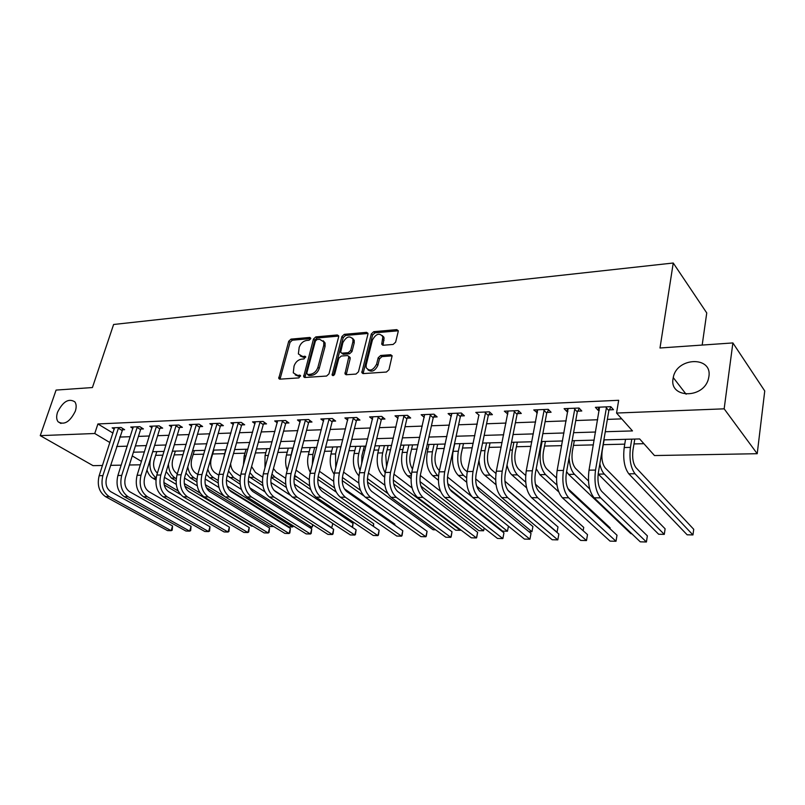 <?xml version="1.0" encoding="UTF-8"?>
<svg xmlns="http://www.w3.org/2000/svg" width="805" height="805" viewBox="0 0 805 805"><rect width="100%" height="100%" fill="white"/><g stroke="black" fill="none" stroke-linecap="round" stroke-linejoin="round"><path stroke-width="1.21" d="M310.71 338.724L309.834 337.436L291.018 339.126L288.723 341.26L278.761 378.471L279.939 379.165L298.876 377.897L300.517 375.563L297.186 375.2L293.272 372.826L294.056 366.054C295.475 362.109 297.971 359.805 301.543 359.141L304.008 358.95L305.648 356.655L302.308 356.313L298.373 353.928L299.178 347.337C300.577 343.433 303.052 341.139 306.614 340.455L309.08 340.233L310.71 338.724M673.081 378.561C668.985 398.535 703.822 399.039 708.491 378.602L708.893 376.599C712.495 355.73 676.572 357.189 673.252 377.595L673.081 378.561M57.558 412.18C56.229 416.276 56.4 419.475 58.071 421.76C64.209 425.392 69.954 421.88 75.308 411.214C76.576 407.239 76.425 404.12 74.865 401.866C68.757 398.032 62.981 401.474 57.558 412.18M393.142 344.439L395.627 342.165L398.203 331.539L398.234 330.674L396.734 329.627L373.731 331.69L371.296 333.934L361.827 372.624L363.246 373.59L386.43 372.041L388.946 369.757L392.136 355.78L390.636 354.723L380.674 355.478L378.189 357.742L376.609 364.162C373.047 370.582 369.555 371.729 366.144 367.593L366.184 364.906L372.393 340.072C376.016 333.652 379.507 332.546 382.838 336.742L381.731 344.248L383.19 345.254L393.142 344.439M102.466 465.481L93.038 465.652L40.25 435.636L56.088 390.083L92.414 387.547L113.616 324.485L673.242 263.014L659.999 348.002L732.882 342.93L724.158 408.829L757.213 453.708L654.475 455.55L639.663 438.946L603.901 439.882M40.25 435.636L94.749 433.503L109.913 442.559M605.279 431.732L632.489 430.917L616.55 413.046L618.673 400.296L97.908 423.953L94.749 433.503M616.55 413.046L724.158 408.829M338.653 336.822L338.674 335.816L337.335 334.961L315.812 336.903L313.467 339.066L303.646 376.72L304.894 377.495L326.578 376.046L328.983 373.842L338.653 336.822M344.299 334.337L366.547 332.334L367.955 333.29L367.935 334.226L358.456 371.829L356.001 374.073L346.331 374.728L344.973 373.822L348.897 356.474L347.529 355.569L341.219 356.062L338.814 358.275L334.709 374.063C333.834 375.673 332.968 375.985 332.093 375.009L341.904 336.54L344.299 334.337L345.587 335.464L367.825 333.481L366.547 332.334M97.908 423.953L112.992 433.11M119.683 437.075L130.279 436.692M138.43 436.391L149.408 435.998M157.629 435.696L169.02 435.284M177.311 434.982L189.125 434.559M197.497 434.257L209.753 433.804M218.195 433.503L230.914 433.04M239.427 432.728L252.629 432.255M261.223 431.943L274.928 431.45M283.591 431.128L297.82 430.615M306.574 430.303L321.346 429.759M330.171 429.437L345.526 428.884M354.431 428.562L370.391 427.988M379.376 427.656L395.959 427.053M405.026 426.731L422.273 426.107M431.43 425.775L449.361 425.121M458.598 424.788L477.254 424.114M486.572 423.772L505.993 423.068M515.401 422.726L535.627 421.991M545.116 421.649L566.177 420.884M575.756 420.542L597.692 419.747M607.362 419.395L621.742 418.872M122.209 429.79L124.624 429.699L121.022 427.475L112.157 427.847L114.27 429.146M140.935 429.025L143.421 428.924L139.829 426.67L130.742 427.063L132.916 428.411M160.125 428.24L162.67 428.139L159.098 425.855L149.79 426.248L152.014 427.666M179.797 427.435L182.403 427.334L178.851 425.02L169.312 425.422L171.596 426.902M199.962 426.61L202.639 426.499L199.107 424.155L189.326 424.577L191.671 426.117M220.651 425.765L223.388 425.654L219.886 423.279L209.843 423.702L212.248 425.322M241.862 424.899L244.67 424.788L241.198 422.373L230.904 422.806L233.37 424.507M263.638 424.004L266.515 423.893L263.074 421.438L252.508 421.89L255.034 423.672M285.986 423.098L288.945 422.967L285.544 420.492L274.686 420.955L277.282 422.826M308.939 422.152L311.978 422.031L308.607 419.506L297.458 419.979L300.134 421.961M332.515 421.186L335.645 421.065L332.314 418.499L320.853 418.992L323.6 421.075M356.746 420.2L359.956 420.069L356.675 417.473L344.892 417.966L347.72 420.17M381.661 419.174L384.961 419.043L381.721 416.406L369.606 416.92L372.524 419.254M407.28 418.127L410.671 417.986L407.481 415.31L395.024 415.843L398.022 418.318M433.633 417.05L437.135 416.91L433.996 414.183L421.176 414.726L424.265 417.372M460.762 415.944L464.364 415.793L461.295 413.025L448.093 413.589L451.283 416.326M488.705 414.796L492.408 414.645L489.4 411.838L475.805 412.412L479.126 415.189M517.484 413.619L521.298 413.468L518.36 410.6L504.353 411.194L507.814 414.012M547.138 412.412L551.083 412.251L548.215 409.332L533.775 409.946L537.388 412.804M577.728 411.154L581.784 410.993L579.006 408.034L564.114 408.658L566.931 411.597L567.867 411.556M609.274 409.866L613.47 409.695L610.774 406.676L595.408 407.33L598.135 410.319L599.323 410.268M155.596 455.328L162.922 455.157M174.162 454.885L183.077 454.674M193.17 454.433L203.756 454.181M212.631 453.97L224.575 453.688M233.52 453.477L244.931 453.205M255.376 452.953L265.811 452.702M277.826 452.42L287.214 452.199M300.879 451.867L309.17 451.675M324.566 451.303L331.7 451.132M348.917 450.72L354.824 450.589M363.236 450.387L364.937 450.347M373.963 450.126L378.561 450.015M387.054 449.814L390.616 449.733M399.723 449.512L402.953 449.442M411.516 449.23L417.04 449.099M426.237 448.878L428.008 448.838M436.642 448.637L444.249 448.455M462.473 448.023L472.283 447.781M489.038 447.389L501.163 447.097M516.357 446.735L530.948 446.383M544.472 446.061L561.659 445.658M573.412 445.376L593.365 444.893M603.227 444.662L624.75 444.149M633.938 443.927L643.889 443.696M702.181 345.063L706.75 312.954L673.242 263.014M732.882 342.93L764.75 390.968L757.213 453.708M140.392 464.807L129.374 464.998M121.193 465.149L110.577 465.34M132.251 455.902L141.459 461.406M594.181 440.134L572.144 440.717M562.514 440.969L541.363 441.522M531.833 441.774L511.527 442.307M502.079 442.549L482.577 443.062M473.219 443.303L454.493 443.797M445.215 444.038L427.214 444.511M418.037 444.752L400.729 445.205M391.633 445.447L374.989 445.879M365.973 446.111L349.964 446.534M341.028 446.765L325.633 447.167M316.778 447.399L301.956 447.791M293.181 448.023L278.912 448.395M270.228 448.627L256.483 448.979M247.87 449.21L234.637 449.552M226.104 449.774L213.355 450.116M204.893 450.337L192.606 450.659M184.224 450.87L172.391 451.182M164.069 451.404L152.668 451.706M144.427 451.917L133.429 452.209M116.655 446.493L127.25 446.171M135.411 445.92L146.409 445.588M154.641 445.346L166.041 444.994M174.343 444.742L186.176 444.39M194.548 444.139L206.825 443.766M215.277 443.515L228.016 443.122M236.539 442.871L249.761 442.468M258.365 442.207L272.09 441.794M280.774 441.532L295.033 441.1M303.787 440.838L318.599 440.395M327.434 440.124L342.819 439.661M351.745 439.389L367.724 438.906M376.73 438.634L393.353 438.131M402.44 437.86L419.717 437.336M428.894 437.065L446.866 436.521M456.123 436.24L474.829 435.676M484.167 435.394L503.638 434.801M513.067 434.519L533.343 433.905M542.852 433.623L563.973 432.979M573.573 432.688L595.579 432.023M451.192 416.336L451.736 413.871M478.844 415.199L467.292 471.529L473.028 471.468L485.687 411.989M507.321 414.032L507.925 411.043M536.673 412.834L537.257 409.805M566.931 411.597L567.495 408.517M598.135 410.319L598.679 407.199M300.225 355.981L303.646 357.39L302.308 356.313M305.689 357.229L303.646 357.39M295.173 374.878L298.524 376.257L297.186 375.2M300.577 376.116L298.524 376.257M310.74 338.573L292.346 340.213L290.052 342.336L280.029 379.165M337.335 334.961L338.633 336.088L317.12 337.999L314.775 340.163L304.914 377.495M317.039 339.529L315.399 341.048L306.775 373.138L307.661 374.486L310.307 374.305C313.95 373.661 316.486 371.326 317.915 367.311L323.761 345.254L323.781 341.884L319.666 339.297L317.039 339.529M307.47 374.476L308.999 375.553L307.661 374.486M323.238 340.777L325.089 342.99L325.079 346.361L319.243 368.388C317.824 372.403 315.288 374.728 311.646 375.372L308.999 375.553M349.139 356.685L350.185 358.607L346.241 374.728M345.587 335.464L343.202 337.657L333.371 375.543M352.902 341.833L352.942 339.197C349.662 335.333 346.301 336.5 342.86 342.689L340.626 352.298L341.964 353.174L348.273 352.671L350.688 350.447L352.902 341.833L354.19 342.96L354.23 340.324L352.51 338.221M341.652 353.164L343.272 354.281L341.964 353.174M354.19 342.96L351.986 351.564L349.571 353.777L343.272 354.281M382.365 335.584L384.106 337.889L382.979 345.265M367.966 369.867C371.809 372.504 375.12 370.974 377.897 365.279L376.609 364.162M392.146 355.86L381.952 356.615L379.477 358.869L377.897 365.279M398.254 330.785L375.009 332.837L372.564 335.071L363.095 373.601M156.814 451.595L154.127 460.098C152.829 465.592 153.916 469.939 157.408 473.119M156.15 477.949C150.535 473.31 148.724 466.669 150.726 458.035L152.688 451.706M164.431 477.345L176.265 484.389M180.481 494.471L164.22 484.902M155.908 480.011L152.91 478.25C150.163 476.57 148.19 473.803 146.993 469.959M178.177 490.97L163.878 482.527M114.552 427.747L99.156 475.695L102.869 475.654L118.597 427.576M122.924 428.652L106.572 477.747C105.103 483.976 106.512 488.635 110.788 491.714L172.562 525.977L172.2 530.183L171.163 530.686L109.218 496.645C102.768 492.036 100.655 485.033 102.869 475.654M172.562 525.977L171.163 530.686L167.51 530.596L105.505 496.635C99.055 492.036 96.932 485.053 99.156 475.695M121.847 430.363L118.244 428.149M175.369 451.102L172.703 459.705C171.374 465.723 172.662 470.251 176.567 473.3L177.342 473.763M184.486 478.09L197.255 485.828M252.891 526.168L251.713 526.148L184.888 486.16M176.084 480.887L171.385 478.079L166.172 471.599M200.093 493.032L184.285 483.533M176.235 478.703L175.138 478.039C171.012 475.272 168.778 470.643 168.436 464.183M194.367 450.609L191.711 459.313C190.403 465.391 191.681 469.979 195.565 473.058L197.799 474.447M205.114 478.955L218.94 487.488M273.74 526.581L270.098 526.51L206.352 487.679M196.823 481.873L190.312 477.898L185.935 473.058M224.474 496.413L205.345 484.711M196.883 479.539L194.146 477.868C190.825 475.685 188.692 472.042 187.756 466.93M213.818 450.096L211.192 458.91C209.884 465.059 211.162 469.697 215.026 472.827L218.809 475.202M226.366 479.961L241.43 489.43M293.503 525.997L292.688 526.963L227.121 486.099M293.02 525.705L292.688 526.963L288.884 526.883L228.972 489.692M218.185 483L209.682 477.717L206.281 474.376M218.115 480.494L213.617 477.687C210.93 475.946 208.998 473.078 207.811 469.104M133.207 426.952L117.902 475.483L121.706 475.433L137.353 426.781M141.68 427.837L140.573 429.598L125.399 477.556C123.94 483.865 125.339 488.585 129.605 491.694L191.057 526.359L190.664 530.616L189.668 531.129L128.035 496.685C121.615 492.026 119.502 484.942 121.706 475.433M191.057 526.359L189.668 531.129L185.935 531.038L124.232 496.675C117.812 492.026 115.699 484.962 117.902 475.483M140.573 429.598L136.991 427.354M152.316 426.147L137.112 475.262L141.016 475.222L156.562 425.966M160.899 427.012L159.762 428.824L144.699 477.365C143.25 483.755 144.638 488.524 148.885 491.684L209.994 526.752L209.572 531.058L208.616 531.572L147.325 496.735C140.935 492.016 138.832 484.841 141.016 475.222M209.994 526.752L208.616 531.572L204.792 531.481L143.431 496.725C137.031 492.016 134.928 484.862 137.112 475.262M159.762 428.824L156.19 426.549M171.898 425.312L156.814 475.041L160.819 475L176.245 425.131M180.602 426.157L179.435 428.029L164.482 477.174C163.043 483.644 164.431 488.474 168.648 491.664L229.375 527.154L228.922 531.521L228.016 532.035L167.108 496.786C160.748 492.006 158.655 484.741 160.819 475M229.375 527.154L228.016 532.035L224.092 531.944L163.113 496.776C156.744 492.006 154.651 484.761 156.814 475.041M179.435 428.029L175.882 425.724M223.035 460.45L225.692 449.794M230.612 463.7C230.985 467.836 232.434 470.794 234.949 472.575L240.413 476.087M248.272 481.128L264.925 491.805M313.105 524.93L311.988 527.345L249.771 487.8M240.182 484.278L227.231 475.554M309.271 527.295L311.988 527.345L312.672 524.659M239.981 481.581L233.561 477.496L228.529 470.975M191.972 424.456L177.03 474.809L181.135 474.769L196.44 424.275M200.797 425.282L199.6 427.214L184.768 476.973C183.339 483.523 184.727 488.414 188.913 491.654L249.228 527.567L248.745 531.984L247.88 532.508L187.384 496.836C181.075 491.986 178.982 484.63 181.135 474.769M249.228 527.567L247.88 532.508L243.865 532.417L183.288 496.826C176.969 491.996 174.876 484.65 177.03 474.809M199.6 427.214L196.068 424.869M243.452 464.938L244.156 455.962L246.048 449.26M251.603 466.548L255.376 472.334L262.661 477.103M270.893 482.487L290.213 495.135M332.868 523.542L331.73 527.738L273.901 490.215M262.883 485.757L248.815 476.56M331.187 527.728L331.73 527.738L332.787 523.481M262.5 482.819L253.998 477.315L249.902 472.636M212.56 423.591L197.758 474.578L201.975 474.527L217.149 423.39M221.506 424.376L220.278 426.368L205.587 476.761C204.178 483.403 205.547 488.353 209.713 491.634L269.564 527.989L269.041 532.457L268.226 532.99L208.193 496.886C201.924 491.976 199.841 484.53 201.975 474.527M269.564 527.989L268.226 532.99L264.121 532.89L203.997 496.876C197.708 491.976 195.635 484.55 197.758 474.578M220.278 426.368L216.766 423.994M264.946 467.916L265.046 455.499L266.908 448.707M273.448 468.58L276.306 472.072L285.574 478.271M294.298 484.107L353.063 523.421L352.53 527.406M286.359 487.478L271.104 477.415M285.725 484.258L274.948 477.113L271.949 474.115M352.157 527.164L353.063 523.421M233.692 422.685L219.041 474.336L223.357 474.286L238.391 422.494M242.758 423.45L241.49 425.513L226.95 476.55C225.551 483.272 226.919 488.303 231.055 491.624L290.404 528.422L289.85 532.94L289.075 533.484L229.556 496.937C223.327 491.966 221.264 484.419 223.357 474.286M290.404 528.422L289.075 533.484L284.869 533.393L225.239 496.927C219 491.966 216.927 484.439 219.041 474.336M241.49 425.513L238.008 423.108M290.021 459.876L292.648 448.033M287.234 470.341C285.413 465.401 285.151 460.299 286.459 455.026L288.301 448.154M296.059 470.14L309.2 479.629M318.629 486.089L373.711 523.773L373.47 526.4M310.71 489.521L294.087 478.301M309.724 485.928L294.67 475.393M373.148 526.178L373.711 523.773M255.366 421.77L240.886 474.095L245.324 474.044L260.186 421.568M264.563 422.494L263.255 424.627L248.876 476.339C247.497 483.151 248.866 488.243 252.961 491.603L311.756 528.865L311.163 533.443L310.448 533.997L251.472 496.987C245.294 491.956 243.251 484.308 245.324 474.044M311.756 528.865L310.448 533.997L306.131 533.896L247.044 496.977C240.856 491.956 238.803 484.328 240.886 474.095M263.255 424.627L259.814 422.182M312.32 464.616L312.883 454.433L314.695 447.459M310.297 472.424C307.55 467.001 306.926 461.034 308.426 454.533L310.237 447.57M319.444 471.287L333.582 481.209M344.258 488.685L394.842 524.146L394.752 525.132M336.168 492.056L317.774 479.357M334.588 487.9L318.136 476.48M394.641 525.051L394.842 524.146M277.624 420.824L263.326 473.833L267.884 473.783L282.575 420.613M286.952 421.518L285.604 423.722L271.406 476.117C270.047 483.02 271.396 488.172 275.451 491.583L333.652 529.328L333.029 533.957L332.364 534.52L273.992 497.047C267.864 491.946 265.831 484.187 267.884 473.783M333.652 529.328L332.364 534.52L327.937 534.409L269.434 497.037C263.305 491.946 261.263 484.208 263.326 473.833M285.604 423.722L282.193 421.246M335.725 467.866L335.544 453.929L337.325 446.866M334.156 474.226C330.382 468.631 329.315 461.899 330.966 454.04L332.757 446.986M343.594 472.143L358.789 483.06M363.749 495.84L342.226 480.595M360.449 490.295L342.397 477.446M300.476 419.858L286.369 473.571L291.058 473.521L305.558 419.636M309.935 420.502L308.546 422.786L294.539 475.886C293.201 482.879 294.539 488.112 298.564 491.573L356.112 529.791L355.448 534.48L354.844 535.053L297.115 497.108C291.058 491.925 289.035 484.067 291.058 473.521M356.112 529.791L354.844 535.053L350.306 534.943L292.436 497.098C286.369 491.936 284.346 484.097 286.369 473.571M308.546 422.786L305.175 420.28M364.343 446.161L361.918 455.771L361.707 463.61M360.026 470.512C357.873 465.129 357.46 459.434 358.799 453.416L360.56 446.262M358.909 475.795C353.938 470.442 352.338 463.016 354.099 453.527L355.86 446.383M368.428 473.099L384.901 485.254M435.626 529.811L433.1 529.76L367.483 482.074M387.698 493.405L367.422 478.593M323.952 418.862L310.066 473.31L314.886 473.249L329.185 418.64M333.562 419.465L332.123 421.83L318.327 475.644C317.009 482.748 318.337 488.041 322.312 491.553L379.155 530.274L378.441 535.023L377.907 535.597L320.883 497.158C314.896 491.915 312.893 483.946 314.886 473.249M379.155 530.274L377.907 535.597L373.248 535.486L316.083 497.148C310.076 491.915 308.074 483.966 310.066 473.31M332.123 421.83L328.792 419.284M388.141 445.537L385.766 455.268L386.591 466.82M385.193 472.756C382.003 466.991 381.168 460.369 382.677 452.893L384.408 445.628M384.549 477.053L383.271 476.107C377.897 470.935 376.086 463.227 377.847 452.994L379.588 445.759M393.977 474.195L412.049 487.9M460.571 529.76L460.309 530.304L393.273 479.951M460.44 529.66L460.309 530.304L455.711 530.203L393.655 483.865M348.082 417.835L334.427 473.028L339.378 472.978L353.455 417.604M383.733 337.547L383.643 336.752M357.833 418.389L356.353 420.854L342.779 475.403C341.481 482.598 342.799 487.981 346.724 491.533L402.802 530.757L402.047 535.577L401.574 536.16L345.325 497.218C339.408 491.905 337.426 483.815 339.378 472.978M402.802 530.757L401.574 536.16L396.795 536.05L340.384 497.208C334.447 491.905 332.465 483.845 334.427 473.028M356.353 420.854L353.063 418.258M412.583 444.893L410.248 454.765C409.202 460.41 409.956 465.179 412.502 469.053M411.335 474.698C406.938 469.013 405.569 461.567 407.209 452.34L408.9 444.994M411.013 478.502L407.612 475.886C402.309 470.633 400.528 462.825 402.248 452.45L403.949 445.125M420.28 475.453L440.506 491.241M484.218 528.11L483.594 530.767L420.019 481.601M484.137 528.05L483.594 530.767L478.884 530.666L420.904 486.099M372.886 416.779L359.483 472.746L364.574 472.686L378.41 416.547M382.798 417.282L381.258 419.838L367.935 475.161C366.657 482.457 367.955 487.911 371.829 491.513L427.073 531.27L426.278 536.14L425.875 536.744L370.451 497.289C364.615 491.885 362.663 483.694 364.574 472.686M427.073 531.27L425.875 536.744L420.965 536.623L365.369 497.269C359.513 491.895 357.551 483.714 359.483 472.746M381.258 419.838L378.008 417.211M437.699 444.239L435.404 454.241C434.287 461.235 435.455 466.518 438.906 470.08L439.429 470.502M438.484 476.228L437.699 475.604C432.496 470.261 430.735 462.332 432.416 451.786L434.076 444.33M438.363 480.213L432.607 475.644C427.395 470.331 425.634 462.412 427.324 451.897L428.985 444.461M447.479 476.993L471.931 496.675M449.743 489.229L502.642 531.139L507.462 531.24L508.448 526.188L507.462 531.24L447.761 483.634M398.395 415.702L385.263 472.454L390.506 472.394L404.08 415.461M408.467 416.135L406.877 418.801L393.816 474.9C392.568 482.306 393.846 487.83 397.66 491.493L452.008 531.783L451.162 536.724L450.84 537.338L396.312 497.349C390.566 491.875 388.624 483.553 390.506 472.394M452.008 531.783L450.84 537.338L445.789 537.217L391.079 497.339C385.313 491.875 383.371 483.584 385.263 472.454M406.877 418.801L403.677 416.135M463.509 443.565L461.265 453.698C460.178 460.792 461.325 466.145 464.716 469.758L467.222 471.851M466.558 477.858L463.529 475.363C458.427 469.949 456.697 461.899 458.337 451.213L459.957 443.656M466.669 482.255L458.307 475.413C453.185 470.009 451.444 461.99 453.094 451.323L454.724 443.786M475.654 478.874L532.91 526.52L531.944 531.723L476.701 486.22M528.865 531.662L531.944 531.723M424.648 414.585L411.798 472.153L417.201 472.092L430.494 414.334M434.881 414.957L433.231 417.735L420.452 474.638C419.234 482.145 420.502 487.76 424.245 491.473L477.627 532.316L476.731 537.327L476.48 537.941L422.927 497.41C417.272 491.855 415.37 483.423 417.201 472.092M477.627 532.316L476.48 537.941L471.297 537.821L417.543 497.399C411.868 491.865 409.956 483.443 411.798 472.153M433.231 417.735L430.091 415.018M490.044 442.861L487.86 453.145C486.804 460.339 487.931 465.763 491.251 469.436L495.94 473.481M495.608 479.81L490.094 475.111C485.093 469.627 483.392 461.456 484.982 450.619L486.562 442.961M504.906 481.209L557.996 526.953L557.05 532.226L507.794 490.215M496.031 484.741L484.721 475.161C481.531 472.213 479.629 467.272 478.995 460.339M451.665 413.438L439.127 471.851L444.692 471.78L457.683 413.176M462.07 413.73L460.359 416.638L447.882 474.366C446.705 481.984 447.952 487.689 451.625 491.453L503.95 532.86L503.004 537.941L502.833 538.575L450.337 497.48C444.793 491.845 442.911 483.282 444.692 471.78M503.95 532.86L502.833 538.575L497.51 538.444L444.793 497.47C439.218 491.845 437.336 483.302 439.127 471.851M460.359 416.638L457.27 413.871M517.343 442.146L515.21 452.571C514.184 459.866 515.301 465.381 518.541 469.104L525.655 475.463M525.705 482.195L517.424 474.859C512.533 469.285 510.853 461.003 512.403 450.015L513.932 442.237M535.436 484.208L583.726 527.396L583.152 530.747M526.601 487.83L511.9 474.91C509.686 472.897 508.066 469.607 507.019 465.038M490.074 412.462L488.293 415.501L476.147 474.085C475 481.823 476.228 487.609 479.83 491.432L531.018 533.423L529.932 539.219L478.573 497.55C473.139 491.825 471.287 483.131 473.028 471.468M529.932 539.219L524.458 539.088L472.857 497.54C467.403 491.835 465.542 483.161 467.292 471.529M488.293 415.501L485.274 412.693M545.438 441.412L543.365 451.987C542.369 459.393 543.466 464.978 546.625 468.762L556.466 477.908M557 485.143L545.548 474.598C540.769 468.943 539.129 460.541 540.618 449.381L542.107 441.502M567.817 488.474L610.14 527.849L609.999 528.724M558.75 491.905L539.853 474.648L536.231 468.691M508.146 411.043L496.323 471.197L502.229 471.136L514.536 410.771M518.923 411.154L517.062 414.334L505.288 473.793C504.172 481.652 505.369 487.528 508.891 491.412L558.851 534.007L557.805 539.873L507.673 497.621C502.36 491.815 500.549 482.98 502.229 471.136M557.805 539.873L552.17 539.742L501.787 497.611C496.444 491.815 494.622 483.01 496.323 471.197M517.062 414.334L514.113 411.486M574.347 440.657L572.345 451.384C571.389 458.89 572.456 464.566 575.535 468.399L588.475 480.957M631.754 533.715L630.919 533.695L568.632 474.387L566.599 471.67M589.693 488.927L574.488 474.326C571.359 470.995 569.568 465.451 569.105 457.683M537.68 409.785L526.249 470.865L532.346 470.794L544.271 409.504M548.668 409.785L546.726 413.126L535.325 473.501C534.248 481.481 535.436 487.438 538.867 491.392L587.499 534.601L586.493 540.558L537.69 497.701C532.508 491.795 530.726 482.829 532.346 470.794M586.493 540.558L580.687 540.417L531.612 497.681C526.4 491.795 524.619 482.859 526.249 470.865M546.726 413.126L543.848 410.228M604.132 439.882L602.19 450.76C601.285 458.387 602.321 464.143 605.31 468.037L665.111 528.805L664.296 534.359L604.303 474.054C602.301 471.961 600.822 468.57 599.846 463.861M664.296 534.359L658.661 534.248L598.155 473.984M568.139 408.487L557.14 470.512L563.43 470.442L574.941 408.205M579.328 408.377L577.306 411.888L566.328 473.189C565.291 481.299 566.438 487.357 569.779 491.362L616.992 535.214L616.016 541.262L568.642 497.772C563.611 491.775 561.87 482.668 563.43 470.442M616.016 541.262L610.049 541.121L562.373 497.762C557.312 491.785 555.561 482.698 557.14 470.512M577.306 411.888L574.508 408.94M634.813 439.077L632.951 450.126C632.086 457.854 633.092 463.7 635.99 467.665L693.729 529.298L692.954 534.933L635.024 473.763C630.657 467.846 629.138 459.051 630.446 447.389L631.764 439.158M692.954 534.933L687.158 534.812L628.806 473.823C624.408 467.926 622.879 459.162 624.207 447.53L625.535 439.319M599.564 407.159L589.019 470.15L595.519 470.08L606.578 406.857M610.975 406.907L608.842 410.61L598.316 472.877C597.33 481.108 598.457 487.267 601.687 491.342L647.351 535.848L646.425 541.986L600.6 497.852C595.72 491.764 594.03 482.497 595.519 470.08M646.425 541.986L640.277 541.835L594.13 497.832C589.21 491.764 587.509 482.537 589.019 470.15M608.842 410.61L606.145 407.612M310.76 338.211L309.834 337.436M300.567 375.754L299.651 375.029M305.699 356.867L304.773 356.122M280.1 378.3L278.741 377.263M290.052 342.336L288.723 341.26M292.346 340.213L291.018 339.126M304.974 376.629L303.636 375.563M314.775 340.163L313.467 339.066M317.12 337.999L315.812 336.903M311.646 375.372L310.307 374.305M319.243 368.388L317.915 367.311M325.079 346.361L323.761 345.254M346.291 373.842L344.973 372.755M350.185 358.607L348.887 357.5M333.411 375.321L332.093 374.245M343.202 337.657L341.904 336.54M349.571 353.777L348.273 352.671M351.986 351.564L350.688 350.447M383.029 344.46L381.751 343.322M384.045 340.334L382.778 339.187M379.477 358.869L378.189 357.742M381.952 356.615L380.674 355.478M391.914 355.86L390.636 354.723M363.146 372.705L361.837 371.608M372.564 335.071L371.296 333.934M375.009 332.837L373.731 331.69M397.992 330.785L396.734 329.627M152.91 478.25L156.1 478.22M105.505 496.635L109.218 496.645M171.385 478.079L175.138 478.039M190.312 477.898L194.146 477.868M209.682 477.717L213.617 477.687M124.232 496.675L128.035 496.685M143.431 496.725L147.325 496.735M163.113 496.776L167.108 496.786M229.536 477.536L233.561 477.496M183.288 496.826L187.384 496.836M244.156 455.962L245.988 455.922M249.872 477.345L253.998 477.315M203.997 496.876L208.193 496.886M265.046 455.499L268.357 455.429M271.154 477.154L274.948 477.113M225.239 496.927L229.556 496.937M286.459 455.026L290.806 454.926M294.298 476.932L296.431 476.912M247.044 496.977L251.472 496.987M308.426 454.533L312.883 454.433M269.434 497.037L273.992 497.047M330.966 454.04L335.544 453.929M292.436 497.098L297.115 497.108M354.099 453.527L358.799 453.416M316.083 497.148L320.883 497.158M377.847 452.994L382.677 452.893M383.271 476.107L384.639 476.097M340.384 497.208L345.325 497.218M402.248 452.45L407.209 452.34M407.612 475.886L411.194 475.846M365.369 497.269L370.451 497.289M427.324 451.897L432.416 451.786M432.607 475.644L437.699 475.604M391.079 497.339L396.312 497.349M453.094 451.323L458.337 451.213M458.307 475.413L463.529 475.363M417.543 497.399L422.927 497.41M480.998 450.709L484.982 450.619M484.721 475.161L490.094 475.111M444.793 497.47L450.337 497.48M509.988 450.065L512.403 450.015M511.9 474.91L517.424 474.859M472.857 497.54L478.573 497.55M539.873 449.401L540.618 449.381M539.853 474.648L545.548 474.598M501.787 497.611L507.673 497.621M568.632 474.387L574.488 474.326M531.612 497.681L537.69 497.701M598.276 474.105L604.303 474.054M562.373 497.762L568.642 497.772M624.207 447.53L630.446 447.389M628.806 473.823L635.024 473.763M594.13 497.832L600.6 497.852M60.969 423.47L58.071 421.76M686.122 394.229L673.252 377.595M279.667 379.165L278.761 378.471M304.612 377.495L303.646 376.72M325.089 342.99L323.781 341.884M346.059 374.717L344.973 373.822M350.195 357.581L348.897 356.474M332.827 375.613L332.093 375.009M354.23 340.324L352.942 339.197M382.848 345.254L381.731 344.248M384.106 337.889L382.838 336.742M362.964 373.59L361.827 372.624"/></g></svg>
